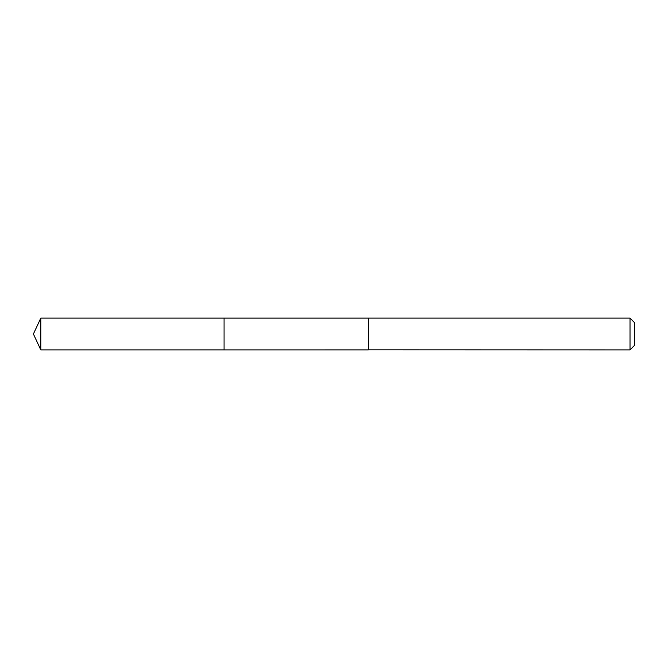 <?xml version="1.0" encoding="UTF-8"?>
<svg xmlns="http://www.w3.org/2000/svg" width="668" height="668" viewBox="0 0 668 668"><rect width="100%" height="100%" fill="white"/><g stroke="black" fill="none" stroke-linecap="round" stroke-linejoin="round"><path stroke-width="0.5" stroke-dasharray="3.34 2.5" d="M224.064 318.185L224.064 349.882L224.064 318.185M40.806 349.89L40.806 318.11M368.352 349.882L368.352 318.118M368.352 349.89L368.352 318.11M630.016 349.89L630.016 318.11M634.6 345.306L634.6 322.694"/><path stroke-width="1" d="M224.064 349.882L224.064 318.118L40.806 318.11L40.806 349.89L224.064 349.882L224.064 318.118L368.352 318.118L368.352 349.882L40.806 349.89L33.4 334L40.806 349.89M368.352 349.815L630.016 349.89L630.016 318.11L368.352 318.11L368.352 349.815M630.016 318.11L634.6 322.694L634.6 345.306L630.016 349.89M33.4 334L40.806 318.11"/></g></svg>
